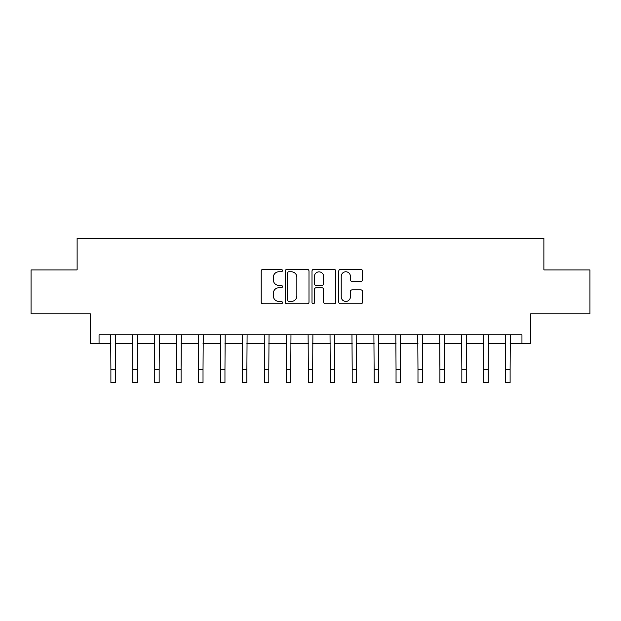 <?xml version="1.0" encoding="UTF-8"?>
<svg xmlns="http://www.w3.org/2000/svg" width="621" height="621" viewBox="0 0 621 621"><rect width="100%" height="100%" fill="white"/><g stroke="black" fill="none" stroke-linecap="round" stroke-linejoin="round"><path stroke-width="0.93" d="M282.423 270.57A1.203 1.203 0 0 0 281.22 269.367L262.916 269.367A1.723 1.723 0 0 0 261.193 271.09L261.193 302.093A1.723 1.723 0 0 0 262.916 303.816L281.22 303.816A1.203 1.203 0 0 0 282.423 302.613A1.203 1.203 0 0 0 281.22 301.402L278.852 301.402A5.511 5.511 0 0 1 273.341 295.891L273.341 293.306A5.511 5.511 0 0 1 278.852 287.795L281.22 287.795A1.203 1.203 0 0 0 282.423 286.591A1.203 1.203 0 0 0 281.22 285.388L278.852 285.388A5.511 5.511 0 0 1 273.341 279.877L273.341 277.292A5.511 5.511 0 0 1 278.852 271.781L281.22 271.781A1.203 1.203 0 0 0 282.423 270.57M360.84 281.507A1.723 1.723 0 0 0 362.563 279.784L362.563 271.09A1.723 1.723 0 0 0 360.84 269.367L340.51 269.367A1.723 1.723 0 0 0 338.794 271.09L338.794 302.093A1.723 1.723 0 0 0 340.51 303.816L360.84 303.816A1.723 1.723 0 0 0 362.563 302.093L362.563 291.583A1.723 1.723 0 0 0 360.84 289.867L352.138 289.867A1.723 1.723 0 0 0 350.415 291.583L350.415 296.799A4.611 4.611 0 0 1 345.812 301.402A4.611 4.611 0 0 1 341.201 296.799L341.201 276.384A4.611 4.611 0 0 1 345.812 271.781A4.611 4.611 0 0 1 350.415 276.384L350.415 279.784A1.723 1.723 0 0 0 352.138 281.507L360.84 281.507M99.049 343.623L99.049 334.851L521.951 334.851L521.951 343.623L530.722 343.623L530.722 313.791L589.95 313.791L589.95 269.918L543.887 269.918L543.887 238.332L77.113 238.332L77.113 269.918L31.05 269.918L31.05 313.791L90.278 313.791L90.278 343.623L110.895 343.623M308.994 271.09A1.723 1.723 0 0 0 307.271 269.367L286.949 269.367A1.723 1.723 0 0 0 285.225 271.09L285.225 302.093A1.723 1.723 0 0 0 286.949 303.816L307.271 303.816A1.723 1.723 0 0 0 308.994 302.093L308.994 271.09M313.729 269.367L334.051 269.367A1.723 1.723 0 0 1 335.775 271.09L335.775 302.093A1.723 1.723 0 0 1 334.051 303.816L325.357 303.816A1.723 1.723 0 0 1 323.634 302.093L323.634 289.518A1.723 1.723 0 0 0 321.911 287.795L316.143 287.795A1.723 1.723 0 0 0 314.42 289.518L314.42 302.613A1.203 1.203 0 0 1 313.209 303.816A1.203 1.203 0 0 1 312.006 302.613L312.006 271.09A1.723 1.723 0 0 1 313.729 269.367M115.281 343.623L132.824 343.623M137.218 343.623L154.761 343.623M159.147 343.623L176.698 343.623M181.084 343.623L198.635 343.623M203.02 343.623L220.564 343.623M224.957 343.623L242.5 343.623M246.886 343.623L264.437 343.623M268.823 343.623L286.374 343.623M290.76 343.623L308.303 343.623M312.697 343.623L330.24 343.623M334.626 343.623L352.177 343.623M356.563 343.623L374.114 343.623M378.5 343.623L396.043 343.623M400.436 343.623L417.98 343.623M422.365 343.623L439.916 343.623M444.302 343.623L461.853 343.623M466.239 343.623L483.782 343.623M488.176 343.623L505.719 343.623M510.105 343.623L521.951 343.623M288.843 271.781A1.203 1.203 0 0 0 287.632 272.984L287.632 300.199A1.203 1.203 0 0 0 288.843 301.402L291.334 301.402A5.511 5.511 0 0 0 296.854 295.891L296.854 277.292A5.511 5.511 0 0 0 291.334 271.781L288.843 271.781M323.634 276.469A4.611 4.611 0 0 0 319.023 271.866A4.611 4.611 0 0 0 314.42 276.469L314.42 283.665A1.723 1.723 0 0 0 316.143 285.388L321.911 285.388A1.723 1.723 0 0 0 323.634 283.665L323.634 276.469M110.685 334.851L110.895 369.503L115.281 369.503L115.49 334.851M110.895 369.503L110.895 382.668L115.281 382.668L115.281 369.503M132.622 334.851L132.824 369.503L137.218 369.503L137.42 334.851M132.824 369.503L132.824 382.668L137.218 382.668L137.218 369.503M154.551 334.851L154.761 369.503L159.147 369.503L159.356 334.851M154.761 369.503L154.761 382.668L159.147 382.668L159.147 369.503M176.488 334.851L176.698 369.503L181.084 369.503L181.293 334.851M176.698 369.503L176.698 382.668L181.084 382.668L181.084 369.503M198.425 334.851L198.635 369.503L203.02 369.503L203.23 334.851M198.635 369.503L198.635 382.668L203.02 382.668L203.02 369.503M220.362 334.851L220.564 369.503L224.957 369.503L225.159 334.851M220.564 369.503L220.564 382.668L224.957 382.668L224.957 369.503M242.291 334.851L242.5 369.503L246.886 369.503L247.096 334.851M242.5 369.503L242.5 382.668L246.886 382.668L246.886 369.503M264.228 334.851L264.437 369.503L268.823 369.503L269.033 334.851M264.437 369.503L264.437 382.668L268.823 382.668L268.823 369.503M286.165 334.851L286.374 369.503L290.76 369.503L290.97 334.851M286.374 369.503L286.374 382.668L290.76 382.668L290.76 369.503M308.101 334.851L308.303 369.503L312.697 369.503L312.899 334.851M308.303 369.503L308.303 382.668L312.697 382.668L312.697 369.503M330.03 334.851L330.24 369.503L334.626 369.503L334.835 334.851M330.24 369.503L330.24 382.668L334.626 382.668L334.626 369.503M351.967 334.851L352.177 369.503L356.563 369.503L356.772 334.851M352.177 369.503L352.177 382.668L356.563 382.668L356.563 369.503M373.904 334.851L374.114 369.503L378.5 369.503L378.709 334.851M374.114 369.503L374.114 382.668L378.5 382.668L378.5 369.503M395.841 334.851L396.043 369.503L400.436 369.503L400.638 334.851M396.043 369.503L396.043 382.668L400.436 382.668L400.436 369.503M417.77 334.851L417.98 369.503L422.365 369.503L422.575 334.851M417.98 369.503L417.98 382.668L422.365 382.668L422.365 369.503M439.707 334.851L439.916 369.503L444.302 369.503L444.512 334.851M439.916 369.503L439.916 382.668L444.302 382.668L444.302 369.503M461.644 334.851L461.853 369.503L466.239 369.503L466.449 334.851M461.853 369.503L461.853 382.668L466.239 382.668L466.239 369.503M483.58 334.851L483.782 369.503L488.176 369.503L488.378 334.851M483.782 369.503L483.782 382.668L488.176 382.668L488.176 369.503M505.51 334.851L505.719 369.503L510.105 369.503L510.315 334.851M505.719 369.503L505.719 382.668L510.105 382.668L510.105 369.503"/></g></svg>
